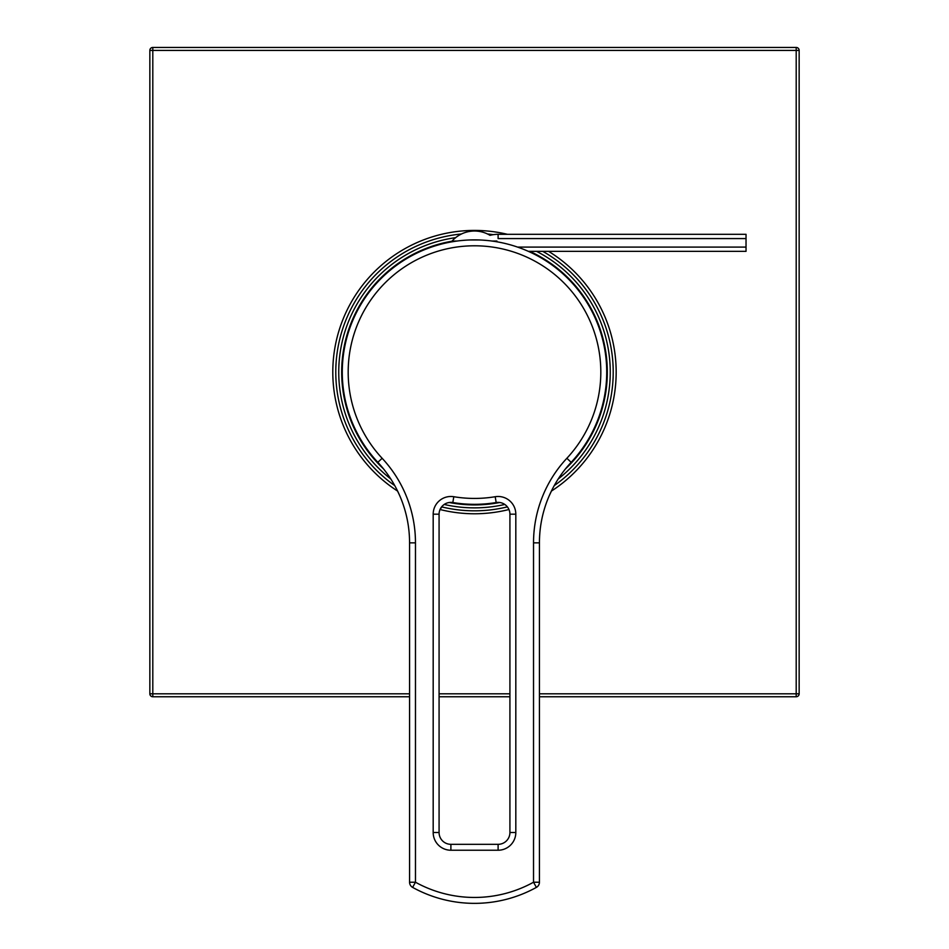 <?xml version="1.0" encoding="UTF-8"?>
<svg xmlns="http://www.w3.org/2000/svg" width="949" height="949" viewBox="0 0 949 949"><rect width="100%" height="100%" fill="white"/><g stroke="black" fill="none" stroke-linecap="round" stroke-linejoin="round"><path stroke-width="1.42" d="M478.996 239.955L470.04 239.955M465.734 240.168L461.772 240.5M458.296 240.88L456.089 241.165M455.437 241.26L451.475 241.9L452.068 241.058A30.083 30.083 0 0 1 490.028 235.34A32.136 32.136 0 0 1 498.106 234.308L746.033 234.308L746.033 238.579L498.106 238.579L498.106 234.308M497.525 241.9L495.793 241.604M495.58 241.568L493.658 241.283M493.172 241.212L490.799 240.892M487.312 240.5L483.338 240.18M496.173 502.543A11.803 11.803 0 0 1 509.921 514.18L509.921 832.522A11.803 11.803 0 0 1 498.106 844.325L450.894 844.325A11.803 11.803 0 0 1 439.079 832.522L439.079 514.18A11.803 11.803 0 0 1 452.827 502.543A132.219 132.219 0 0 0 496.173 502.543A11.803 11.803 0 0 1 509.921 514.18L515.817 514.18L515.817 832.522A17.711 17.711 0 0 1 498.106 850.233L450.894 850.233A17.711 17.711 0 0 1 433.183 832.522L433.183 514.18A17.711 17.711 0 0 1 453.788 496.718A126.324 126.324 0 0 0 495.212 496.718L496.173 502.543A132.219 132.219 0 0 1 452.827 502.543L453.788 496.718M450.478 502.389L448.13 502.709M445.983 503.445L444.607 504.192M444.061 504.548L442.637 505.746M442.388 505.995L440.004 509.601M439.589 510.776L439.387 511.535M399.754 495.71L396.872 489.577M391.142 479.518L390.11 477.928M379.766 464.441L377.832 462.317A118.056 118.056 0 0 1 409.565 542.852L409.565 882.226A5.908 5.908 0 0 0 412.613 887.386A127.89 127.89 0 0 0 536.387 887.386A5.908 5.908 0 0 0 539.435 882.226L539.435 542.852A118.056 118.056 0 0 1 571.168 462.317A132.219 132.219 0 0 0 474.5 239.883A132.219 132.219 0 0 0 377.832 462.317A118.056 118.056 0 0 1 409.565 542.852L415.472 542.852L415.472 882.226L409.565 882.226M415.472 542.852A123.963 123.963 0 0 0 382.139 458.284A126.324 126.324 0 0 1 386.219 281.758A126.324 126.324 0 0 1 562.781 281.758A126.324 126.324 0 0 1 566.861 458.284A123.963 123.963 0 0 0 533.528 542.852L533.528 882.226A121.994 121.994 0 0 1 415.472 882.226L412.613 887.386A127.89 127.89 0 0 0 536.387 887.386A5.908 5.908 0 0 0 539.435 882.226L533.528 882.226L536.387 887.386M566.861 458.284L571.168 462.317L566.197 467.999M561.488 474.144L561.037 474.785M555.141 484.014L552.959 487.976M552.057 489.743L549.186 495.864M496.932 241.058L492.128 241.058M456.872 241.058L452.068 241.058M528.368 251.355L746.033 251.355L746.033 238.579M746.033 247.096L517.573 247.096M539.435 693.814L796.199 693.814L796.199 50.404L149.847 50.404L149.847 693.814A2.954 2.954 0 0 0 152.801 696.756L409.565 696.756M149.847 693.814L152.801 693.814L152.801 47.45A2.954 2.954 0 0 0 149.847 50.404A2.954 2.954 0 0 1 152.801 47.45L796.199 47.45L796.199 50.404L799.153 50.404A2.954 2.954 0 0 0 796.199 47.45M409.565 693.814L152.801 693.814L152.801 696.756M439.079 696.756L509.921 696.756M539.435 696.756L796.199 696.756A2.954 2.954 0 0 0 799.153 693.814L799.153 50.404M799.153 693.814L796.199 693.814L796.199 696.756M542.769 251.355A138.72 138.72 0 0 1 554.24 485.615M507.371 506.873A138.72 138.72 0 0 1 441.629 506.873M394.76 485.615A138.72 138.72 0 0 1 461.451 234M487.549 234A138.72 138.72 0 0 1 493.326 234.676M607.313 372.103A132.813 132.813 0 0 1 565.545 468.806A132.813 132.813 0 0 0 529.803 251.355A132.813 132.813 0 0 1 607.313 372.103M499.755 502.496A132.813 132.813 0 0 1 449.245 502.496A132.813 132.813 0 0 0 499.755 502.496M383.455 468.806A132.813 132.813 0 0 1 452.068 241.2A132.813 132.813 0 0 0 383.455 468.806M571.168 462.317A132.219 132.219 0 0 0 474.5 239.883A132.219 132.219 0 0 0 377.832 462.317L382.139 458.284M495.212 496.718A17.711 17.711 0 0 1 515.817 514.18M450.894 850.233L450.894 844.325L450.894 850.233M433.183 832.522L439.079 832.522M433.183 514.18L439.079 514.18M515.817 832.522L509.921 832.522M498.106 850.233L498.106 844.325M533.528 542.852L539.435 542.852M439.079 693.814L509.921 693.814M548.581 251.355A141.662 141.662 0 0 1 551.381 491.096M508.961 509.518A141.662 141.662 0 0 1 440.039 509.518M397.619 491.096A141.662 141.662 0 0 1 507.407 234.308M390.822 479.008A135.766 135.766 0 0 1 455.662 237.653M536.553 251.355A135.766 135.766 0 0 1 558.178 479.008M504.785 504.453A135.766 135.766 0 0 1 444.215 504.453"/></g></svg>
